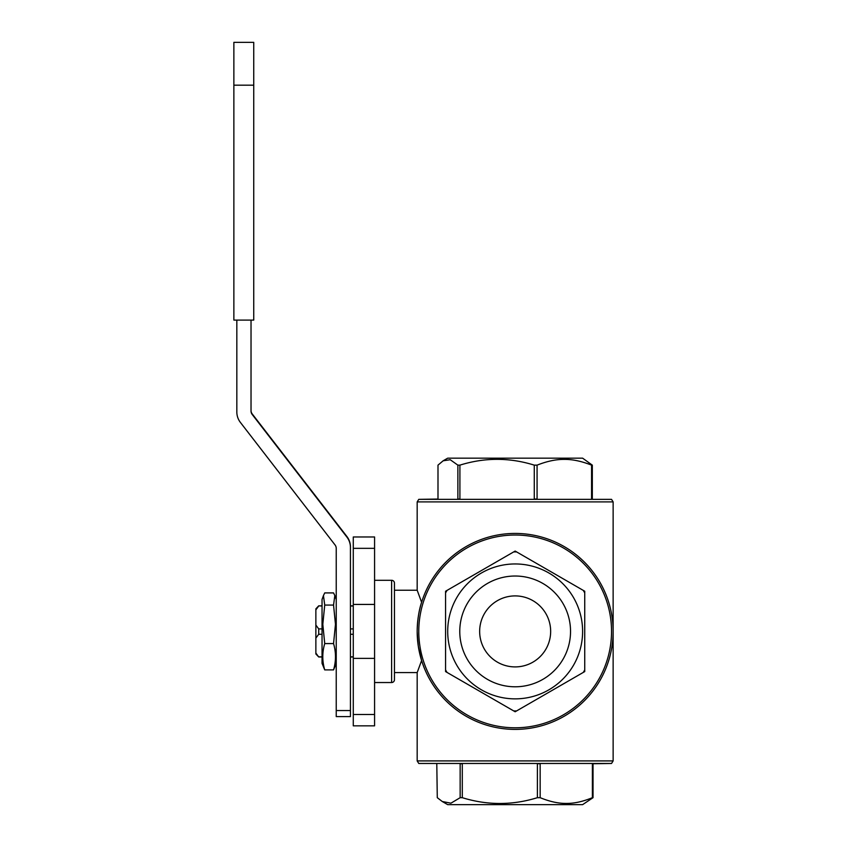 <?xml version="1.0" encoding="UTF-8"?>
<svg xmlns="http://www.w3.org/2000/svg" width="847" height="847" viewBox="0 0 847 847"><rect width="100%" height="100%" fill="white"/><g stroke="black" fill="none" stroke-linecap="round" stroke-linejoin="round"><path stroke-width="1.27" d="M323.448 595.568L322.04 599.454L322.04 663.36L324.729 669.903C322.146 661.126 322.146 652.349 324.729 643.572L322.813 624.324L324.729 605.076L323.448 595.568L324.729 592.911L333.549 592.911L334.819 595.568L333.549 605.076L335.465 624.324L333.549 643.572C336.121 652.349 336.121 661.126 333.549 669.903L336.238 663.36M350.436 634.287L353.273 634.287M353.273 656.849L350.436 656.849M417.476 639.072L417.666 641.19M418.683 648.506L418.577 647.923M417.275 635.737L417.179 631.227M315.867 653.979L315.867 653.069L318.716 656.965L315.867 653.979M582.609 631.407A67.453 67.453 0 0 1 515.156 698.86A67.453 67.453 0 0 1 447.703 631.407A67.453 67.453 0 0 1 515.156 563.954A67.453 67.453 0 0 1 582.609 631.407M445.575 631.407L445.575 671.576L447.025 672.423A79.523 79.523 0 0 1 445.575 669.903L445.575 592.911A79.523 79.523 0 0 1 447.025 590.401L445.575 591.238L445.575 631.407M447.025 672.423L515.156 711.755L516.606 710.919A79.523 79.523 0 0 1 513.706 710.919M516.606 710.919L584.737 671.576L584.737 669.903A79.523 79.523 0 0 1 583.287 672.423M584.737 669.903L584.737 591.238L583.287 590.401A79.523 79.523 0 0 1 584.737 592.911L584.737 669.903M479.656 631.407A35.5 35.5 0 0 1 515.156 595.907A35.5 35.5 0 0 1 550.656 631.407A35.5 35.5 0 0 1 515.156 666.907A35.5 35.5 0 0 1 479.656 631.407M459.773 631.407A55.383 55.383 0 0 1 515.156 576.024A55.383 55.383 0 0 1 570.539 631.407A55.383 55.383 0 0 1 515.156 686.79A55.383 55.383 0 0 1 459.773 631.407M515.156 535.029A96.378 96.378 0 0 1 611.534 631.407A96.378 96.378 0 0 1 515.156 727.785A96.378 96.378 0 0 1 418.778 631.407A96.378 96.378 0 0 1 515.156 535.029M592.318 499.063L592.318 465.141L582.609 458.163L447.703 458.163L443.14 460.8L437.994 465.141L437.994 499.063L418.778 499.349L611.534 499.349L613.133 501.9L417.179 501.9L417.179 590.232L421.605 602.291C418.905 610.306 417.423 620.015 417.179 631.407A97.977 97.977 0 0 1 515.156 533.43A97.977 97.977 0 0 1 613.133 631.407A97.977 97.977 0 0 1 515.156 729.394A97.977 97.977 0 0 1 417.179 631.407L417.857 642.915M593.535 763.465L418.778 763.465L611.534 763.465L592.392 763.75L592.392 797.683C582.8 801.611 574.097 803.528 566.283 803.422C558.459 803.528 549.756 801.611 540.164 797.683L540.164 763.75L537.4 763.75L537.4 797.683C512.361 805.412 487.321 805.412 462.293 797.683L462.293 763.75L460.154 763.75L460.154 797.683L450.922 803.189L442.282 801.516L447.703 804.65L582.609 804.65L593.038 797.683L593.038 763.75M592.392 797.683L593.038 797.683M443.14 460.8L450.223 459.72L457.867 465.141L457.867 499.063L459.91 499.063L459.91 465.141L457.867 465.141M459.91 465.141C484.696 457.412 509.481 457.412 534.266 465.141L534.266 499.063L537.072 499.063L537.072 465.141L534.266 465.141M537.072 465.141C547.077 461.202 556.161 459.296 564.314 459.392C572.466 459.296 581.55 461.202 591.566 465.141L591.566 499.063L592.741 499.349M417.179 590.232L394.458 590.232M418.259 645.965L421.605 660.522L417.179 672.592L394.458 672.592M374.575 682.534L391.61 682.534A2.837 2.837 0 0 0 394.458 679.686L394.458 583.128A2.837 2.837 0 0 0 391.61 580.29L374.575 580.29M613.133 501.9L613.133 760.913L417.179 760.913L417.179 672.592M418.354 616.224L418.524 615.24M613.133 630.941L613.133 631.873M418.354 646.589L417.211 634.202M353.273 548.337L353.273 725.837L374.575 725.837L374.575 536.977L353.273 536.977L353.273 548.337L374.575 548.337M353.273 604.43L374.575 604.43M353.273 658.384L374.575 658.384M592.318 465.141L591.566 465.141M537.4 797.683L540.164 797.683M460.154 797.683L462.293 797.683M442.282 801.516L437.285 797.683L436.787 763.465M583.287 590.401L515.156 551.069L513.706 551.905A79.523 79.523 0 0 1 516.606 551.905M513.706 551.905L447.025 590.401M417.211 628.612L417.179 631.597M318.716 606.007L315.867 609.851L315.867 608.845L318.716 605.849L322.04 606.007M315.867 625.065L318.716 628.898L318.716 634.287L315.867 638.077L315.867 609.851M322.04 628.898L318.716 628.898M318.716 634.287L322.04 634.287M315.867 653.069L315.867 638.077M322.04 656.849L318.716 656.849M353.273 628.898L350.436 628.898M350.436 606.007L353.273 606.007M350.436 710.559L350.436 716.604L336.238 716.604L336.238 710.559L350.436 710.559L350.436 546.897A17.035 17.035 180 0 0 346.878 536.479L252.215 413.929A5.675 5.675 0 0 1 251.03 410.456M251.03 320.092L251.03 411.017A5.675 5.675 180 0 0 252.215 414.49L346.878 537.04A17.035 17.035 0 0 1 350.436 547.458M336.238 710.559L336.238 548.422A5.675 5.675 180 0 0 335.052 544.949L240.389 422.409A17.035 17.035 0 0 1 236.832 411.991L236.832 320.092M324.729 605.076L333.549 605.076M324.729 643.572L333.549 643.572M324.729 669.903L333.549 669.903M253.74 42.35L253.74 320.092L233.867 320.092L233.867 42.35L253.74 42.35M391.61 682.534L391.61 580.29M515.156 729.394A97.977 97.977 0 0 1 417.179 631.407A97.977 97.977 0 0 1 515.156 533.43M353.273 714.476L374.575 714.476M346.878 536.479L346.878 537.04M252.215 413.929L252.215 414.49M253.74 85.187L233.867 85.187M353.273 656.965L350.436 656.965M611.534 763.465L613.133 760.913M418.778 499.349L417.179 501.9M418.778 763.465L417.179 760.913M322.04 656.965L318.716 656.965M353.273 605.849L350.436 605.849M322.04 605.849L318.716 605.849M336.238 599.454L334.819 595.568"/></g></svg>
